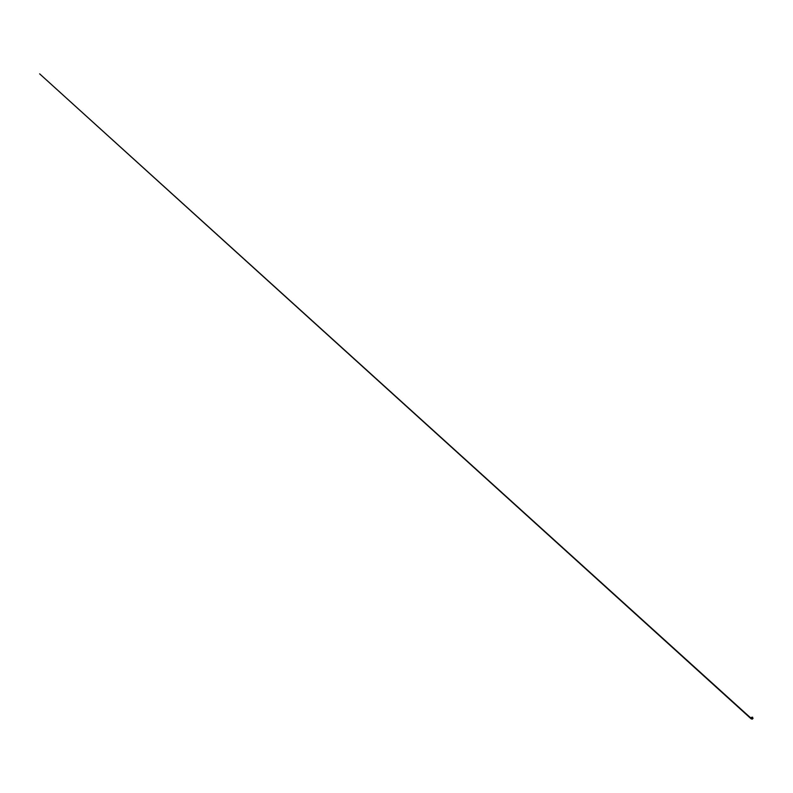 <?xml version="1.0" encoding="UTF-8"?>
<svg xmlns="http://www.w3.org/2000/svg" width="793" height="793" viewBox="0 0 793 793"><rect width="100%" height="100%" fill="white"/><g stroke="black" fill="none" stroke-linecap="round" stroke-linejoin="round"><path stroke-width="0.59" stroke-dasharray="3.96 2.97" d="M752.696 718.151L752.388 719.033L751.12 718.636L752.696 718.151M752.567 718.21L752.319 718.914L751.288 718.517L752.567 718.21M752.666 718.151L751.149 718.517L752.666 718.884L752.666 718.151L752.369 718.973L751.169 718.517L752.646 718.161M751.05 718.27L751.635 718.795"/><path stroke-width="1.19" d="M752.577 717.457L752.299 718.18L751.278 717.843L752.577 717.457M752.726 717.873L752.408 718.795L751.07 718.389L752.726 717.873M752.577 717.13L752.329 717.853L751.268 717.447L752.577 717.13M751.754 717.288L752.428 717.447L751.754 717.288M751.794 717.348L752.349 717.566L751.794 717.348M752.914 718.468L751.149 718.478L752.131 719.033L752.914 718.468M752.636 717.774L752.458 718.537L751.219 718.24L752.636 717.774M752.726 718.121L751.07 718.636L752.408 719.043L752.726 718.121M752.716 718.141L752.408 719.053L751.09 718.646L752.716 718.141M751.635 718.795L740.077 708.327L751.427 718.607L752.666 718.27L751.407 718.597L39.65 73.868L751.219 718.845L752.408 719.053L753.013 718.28M753.043 718.28L752.131 717.695L751.021 718.27L752.071 719.132L753.043 718.26M752.319 718.468L751.843 718.012"/></g></svg>
